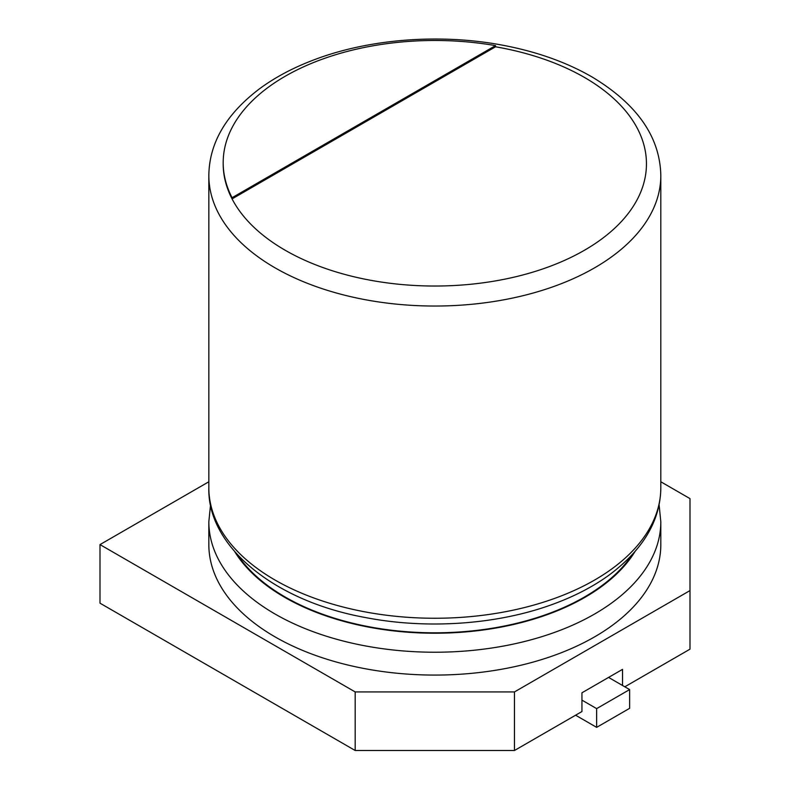 <?xml version="1.0" encoding="UTF-8"?>
<svg xmlns="http://www.w3.org/2000/svg" width="790" height="790" viewBox="0 0 790 790"><rect width="100%" height="100%" fill="white"/><g stroke="black" fill="none" stroke-linecap="round" stroke-linejoin="round"><path stroke-width="1.19" d="M660.815 481.772L689.996 498.618L689.996 590.584L514.468 691.922L355.174 691.922L355.174 750.5L100.004 603.175L100.004 544.596L208.837 481.772M355.174 691.922L100.004 544.596M514.468 691.922L514.468 750.5L355.174 750.5M622.52 685.483L622.52 669.367L581.944 692.8L581.944 711.543L514.468 750.5M689.996 590.584L689.996 649.163L624.811 686.796M237.474 554.768A211.641 122.193 0 0 0 434.826 632.81A211.641 122.193 0 0 0 632.168 554.768M660.815 521.755A225.989 130.478 0 0 1 434.826 652.224A225.989 130.478 0 0 1 208.837 521.755L208.837 544.596A225.989 130.478 0 0 0 434.826 675.075A225.989 130.478 0 0 0 660.815 544.596L660.815 521.755L659.097 504.771M596.648 708.62L596.648 727.363L629.63 708.324L629.63 689.581L596.648 708.62L581.944 700.128M596.648 727.363L575.594 715.207M608.577 677.425L629.63 689.581M495.528 46.788L495.528 45.613L232.072 197.717L232.072 198.892L495.528 46.788A211.641 122.193 0 0 1 584.472 77.44A211.641 122.193 0 0 1 515.347 276.846A211.641 122.193 0 0 1 223.185 163.254M495.528 45.613A211.641 122.193 0 0 0 223.185 162.671L223.185 163.846A211.641 122.193 0 0 0 232.072 198.892M223.185 162.671A211.641 122.193 0 0 0 232.072 197.717M208.837 175.558L208.837 487.776A225.989 130.478 0 0 0 434.826 618.254A225.989 130.478 0 0 0 660.815 487.776L660.815 175.558C660.055 136.858 637.007 103.915 591.651 76.729C566.015 62.025 536.173 51.478 502.114 45.099C439.546 33.289 368.367 38.917 313.363 60.08C292.853 67.891 274.95 77.43 259.643 88.697C226.147 114.056 209.212 143.01 208.837 175.558A225.989 130.478 0 0 0 434.826 306.036A225.989 130.478 0 0 0 660.815 175.558M234.768 551.746A212.362 122.608 0 0 0 434.826 633.225A212.362 122.608 0 0 0 634.884 551.746M208.837 487.776C207.168 545.367 272.639 600.775 365.474 617.553C426.876 629.502 496.91 624.653 551.864 604.617C573.471 596.815 592.322 587.128 608.438 575.564C642.971 550.008 660.43 520.738 660.815 487.776M208.837 521.755L210.545 504.771"/></g></svg>
